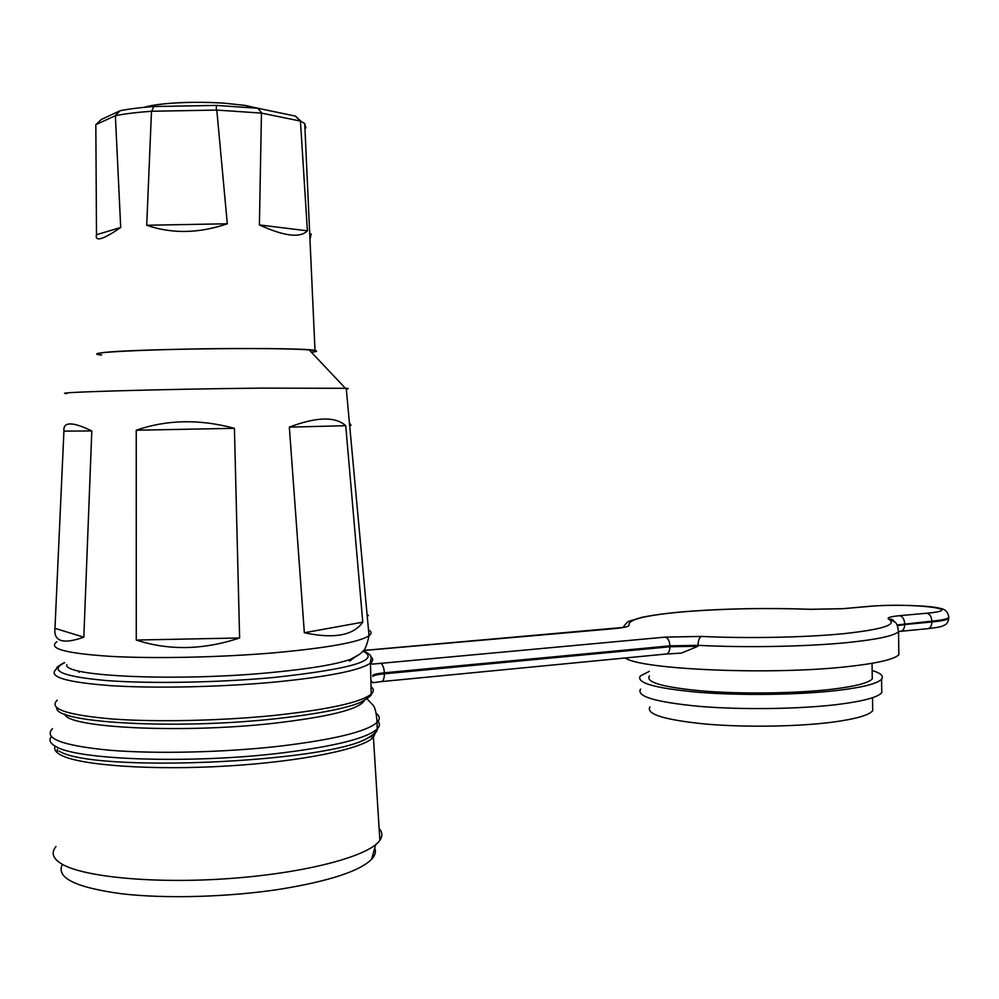 <?xml version="1.0" encoding="UTF-8"?>
<svg xmlns="http://www.w3.org/2000/svg" width="999" height="999" viewBox="0 0 999 999"><rect width="100%" height="100%" fill="white"/><g stroke="black" fill="none" stroke-linecap="round" stroke-linejoin="round"><path stroke-width="1.5" d="M305.831 127.934L304.732 123.564L300.437 121.079L307.405 230.831C300.137 238.224 284.141 236.263 259.403 224.925L261.451 113.099L216.808 110.077L227.297 223.776C198.863 233.491 172.003 233.978 146.716 225.262L151.486 111.251C136.938 112.313 124.9 113.799 115.372 115.709L120.704 227.485C111.9 233.566 105.419 237.225 101.249 238.449C97.165 239.598 95.579 238.349 96.503 234.715L95.829 124.763L101.149 119.568L120.055 110.739C128.971 108.941 140.172 107.542 153.659 106.531L216.321 105.407L257.842 108.267L295.417 116.084L300.999 121.329M311.438 352.31C316.783 351.66 317.969 351.049 314.997 350.474C304.445 346.903 129.433 348.676 101.786 352.772C96.379 353.446 95.28 354.071 98.464 354.633L101.573 355.032M309.977 239.335L311.176 233.916M101.648 354.932L98.389 354.433C84.353 351.998 173.089 348.339 247.627 348.526C282.33 348.614 304.121 349.2 313.024 350.312C317.183 350.899 316.633 351.548 311.363 352.235M300.437 121.079L261.451 113.099M259.403 224.925L307.405 230.831M115.372 115.709L95.954 124.588M96.503 234.715L120.704 227.485M216.808 110.077L151.486 111.251M146.716 225.262L227.297 223.776M216.321 105.407L216.396 109.965M151.898 111.114L153.659 106.531M115.235 115.647L120.055 110.739M257.842 108.267L261.701 113.024M295.417 116.084L300.2 120.916M304.895 127.06L305.682 127.872M67.033 393.594C45.779 392.482 162.612 389.073 261.176 388.124L346.228 388.299C348.963 388.486 348.976 388.723 346.303 389.011M379.121 828.471C382.467 832.167 382.717 836.113 379.857 840.309C369.73 855.843 307.592 872.801 230.769 878.446C154.021 884.177 79.845 876.872 59.878 862.799C52.535 857.679 51.224 852.247 55.969 846.528M61.988 865.221C56.593 878.121 76.436 887.636 121.541 893.768C165.672 898.925 228.721 897.102 279.982 889.235C329.121 881.18 359.665 871.203 371.616 859.277C375.212 855.406 376.236 851.697 374.7 848.151M379.67 837.249L379.308 831.393M367.27 616.62L368.381 615.247M351.011 425.374L349.4 422.677M289.335 427.135C316.571 416.82 335.364 416.346 345.741 425.699L362.774 622.165C353.371 635.514 333.903 639.048 304.345 632.754L289.335 427.135L345.741 425.699M136.239 430.219C166.895 419.592 199.625 418.968 234.415 428.321L239.623 637.974C203.359 649.999 168.918 650.699 136.276 640.047L136.239 430.219L234.415 428.321M63.924 431.118C62.999 421.578 72.303 421.516 91.808 430.944L83.829 637.187C63.124 644.492 53.509 641.545 54.97 628.334L63.924 431.118L91.808 430.944M304.345 632.754L362.774 622.165M54.97 628.334L83.829 637.187M136.276 640.047L239.623 637.974M872.639 706.555L872.701 710.726C868.868 715.334 855.069 719.205 831.293 722.314C795.928 726.785 743.169 727.447 704.258 723.938C663.91 719.755 645.804 714.073 649.937 706.88M881.705 688.486L881.767 692.719C877.659 697.402 862.799 701.335 837.162 704.545C798.863 709.153 741.495 709.902 699.312 706.368C655.594 702.147 636.026 696.39 640.584 689.085M872.139 670.454C880.856 673.176 884.003 676.086 881.58 679.183C877.472 683.653 862.599 687.412 836.962 690.496C798.651 694.917 741.27 695.691 699.075 692.357C655.356 688.373 635.789 682.904 640.347 675.936L649.313 671.378M872.214 675.187L872.264 678.92C868.418 683.054 854.607 686.55 830.818 689.385C795.416 693.443 742.632 694.143 703.721 691.083C663.348 687.424 645.242 682.367 649.4 675.923M625.249 657.979C640.946 669.667 772.252 675.336 848.313 666.545C877.397 663.286 894.242 659.352 898.85 654.745L898.8 650.574M370.691 662.537L372.277 664.135L665.284 637.112L701.46 636.425C746.253 638.598 803.745 637.524 842.706 633.778C882.504 629.52 897.851 624.637 888.748 619.155C886.55 617.769 890.184 616.608 899.649 615.684L926.772 613.211C970.291 609.365 909.003 602.547 869.28 606.393L842.681 608.716L810.501 609.328C766.333 607.779 724.487 608.566 684.952 611.688C646.328 615.059 627.697 619.505 629.083 625.024C629.595 626.46 624.45 627.684 613.648 628.708L363.424 650.536M370.891 680.706L373.002 682.554M372.852 676.498L372.827 675.486M698.051 646.241L681.33 653.134L666.133 654.02C668.543 653.546 669.817 651.136 669.942 646.765L669.929 645.854L384.353 672.802L384.378 673.801L669.942 646.765L698.051 646.241L698.039 645.329L669.929 645.854C669.567 640.946 668.019 638.036 665.284 637.112M259.216 108.554L244.992 105.395L224.525 103.209C194.867 101.036 157.755 102.972 144.156 107.33M375.424 732.854L373.414 737.212C363.274 748.726 302.522 761.488 227.71 765.983C152.972 770.554 80.782 765.521 61.251 755.256C55.707 752.409 53.671 749.375 55.157 746.166M359.303 654.445L350.774 659.228C336.101 664.46 309.278 668.918 270.329 672.627C177.735 681.58 62.725 676.46 66.796 664.685M51.324 736.65C48.526 740.309 50.312 743.756 56.693 746.977C79.221 760.127 192.345 763.723 279.558 753.221C334.353 746.478 366.895 738.386 377.197 728.958C380.132 725.948 380.132 723.114 377.21 720.454M58.978 751.011C92.445 773.201 329.395 762.537 367.994 737.886C375.312 734.19 378.371 730.644 377.16 727.26M56.868 641.733C47.527 648.526 65.509 653.408 110.814 656.38C155.32 658.816 221.179 657.367 274.55 652.772C327.722 647.889 359.215 642.207 369.031 635.739C371.865 633.616 371.678 631.643 368.481 629.82M64.785 714.073C66.558 727.809 181.543 733.616 272.964 723.363C328.746 716.907 359.178 709.327 364.26 700.624M376.536 713.636C379.982 716.37 380.144 719.292 377.06 722.414C366.745 731.655 334.19 739.585 279.383 746.216C224.063 752.459 155.644 754.083 109.278 750.212C62.1 745.579 43.182 738.398 52.497 728.646M64.623 662.737C48.439 670.591 62.338 676.535 106.319 680.544C149.875 683.878 218.631 682.617 273.988 677.459C351.361 669.03 381.019 660.239 362.962 651.073M370.704 656.68C373.364 658.666 373.289 660.801 370.492 663.061C360.414 670.317 328.808 676.635 275.662 681.992C222.128 687.037 156.044 688.536 111.251 685.701C65.647 682.267 47.365 676.735 56.394 669.093C55.969 667.744 58.654 665.571 64.46 662.574M350.849 660.439L350.761 659.515M354.17 657.654L349.363 661.201M57.243 700.149C48.252 708.728 66.546 715.009 112.138 718.98C156.918 722.289 222.952 720.754 276.448 715.197C329.558 709.29 361.126 702.272 371.191 694.13C374.088 691.47 374.038 688.985 371.016 686.65M898.85 654.745L898.538 631.705C893.93 635.901 877.072 639.497 847.976 642.507C807.055 646.653 745.254 647.814 698.039 645.329C698.176 640.409 699.312 637.449 701.46 636.425M899.649 615.684C902.659 616.495 904.345 619.168 904.707 623.701L904.719 624.55L931.88 621.977L931.867 621.141L897.065 624.962M892.207 620.192L893.081 620.179M900.736 631.293L927.596 628.696C930.281 628.221 931.705 625.986 931.88 621.977C941.582 621.028 947.214 619.867 948.75 618.481L948.75 617.307M948.7 616.445L948.738 617.657C947.202 619.03 941.57 620.192 931.867 621.141C931.505 616.645 929.807 614.01 926.772 613.211M380.369 663.149C382.679 664.223 384.003 667.444 384.353 672.802C378.184 673.401 374.425 674.188 373.077 675.149L373.102 676.161C374.45 675.199 378.209 674.4 384.378 673.801C384.303 678.558 383.266 681.156 381.243 681.605L372.852 682.742M897.477 625.686L904.719 624.55C904.545 628.596 903.133 630.844 900.474 631.331L898.738 631.505M888.748 619.155L890.621 619.205C891.52 618.893 892.956 619.904 894.929 622.265M869.28 606.393L868.543 606.393M842.681 608.716L868.78 606.381C891.583 604.295 930.369 605.469 940.034 608.329C945.441 609.178 948.338 612.287 948.738 617.657L948.75 618.481C948.138 622.127 946.627 624.387 944.205 625.287C941.108 626.573 941.695 626.972 927.596 628.696M810.501 609.328L811.138 609.34M613.648 628.708L612.986 628.696M151.673 105.582C171.753 102.273 195.991 101.473 224.375 103.172L244.992 105.395L255.582 108.029M304.732 123.564L314.997 350.474M99.575 353.221L98.389 354.433M98.451 353.471L98.464 354.358M298.326 119.031L300.399 121.054M379.857 840.309L373.414 737.212L370.941 736.713L367.994 737.886C373.401 734.74 376.473 731.755 377.197 728.958L377.06 722.414C376.398 712.187 374.825 706.218 372.315 704.495L367.132 698.863M346.228 388.299L369.031 635.739C366.908 645.541 364.598 650.961 362.1 651.985C360.564 653.883 356.793 656.306 350.774 659.228M309.166 349.912L345.392 388.249M371.616 859.277L375.661 844.667M57.318 749.275L57.268 752.509M56.806 707.804C53.696 722.814 175.437 729.807 275.187 718.793C300.537 716.008 321.765 712.712 338.886 708.903C354.657 704.957 354.583 704.582 360.589 702.347C368.793 697.652 372.315 694.904 371.191 694.13L370.492 663.061C369.642 659.053 375.774 656.306 363.124 650.898M842.194 608.691L810.726 609.29C766.383 607.742 724.312 608.528 684.54 611.663C667.032 613.186 652.734 615.097 641.658 617.394L629.807 621.041C628.371 620.941 626.136 623.051 623.101 627.384M872.527 697.714L872.701 710.726M881.767 692.719L881.58 679.183M872.052 663.324L872.264 678.92M79.083 672.377L79.058 671.291M381.443 681.593L666.133 654.02M898.538 631.705C896.777 620.391 895.616 623.376 890.546 619.33M624.2 627.335L363.486 650.461"/></g></svg>
